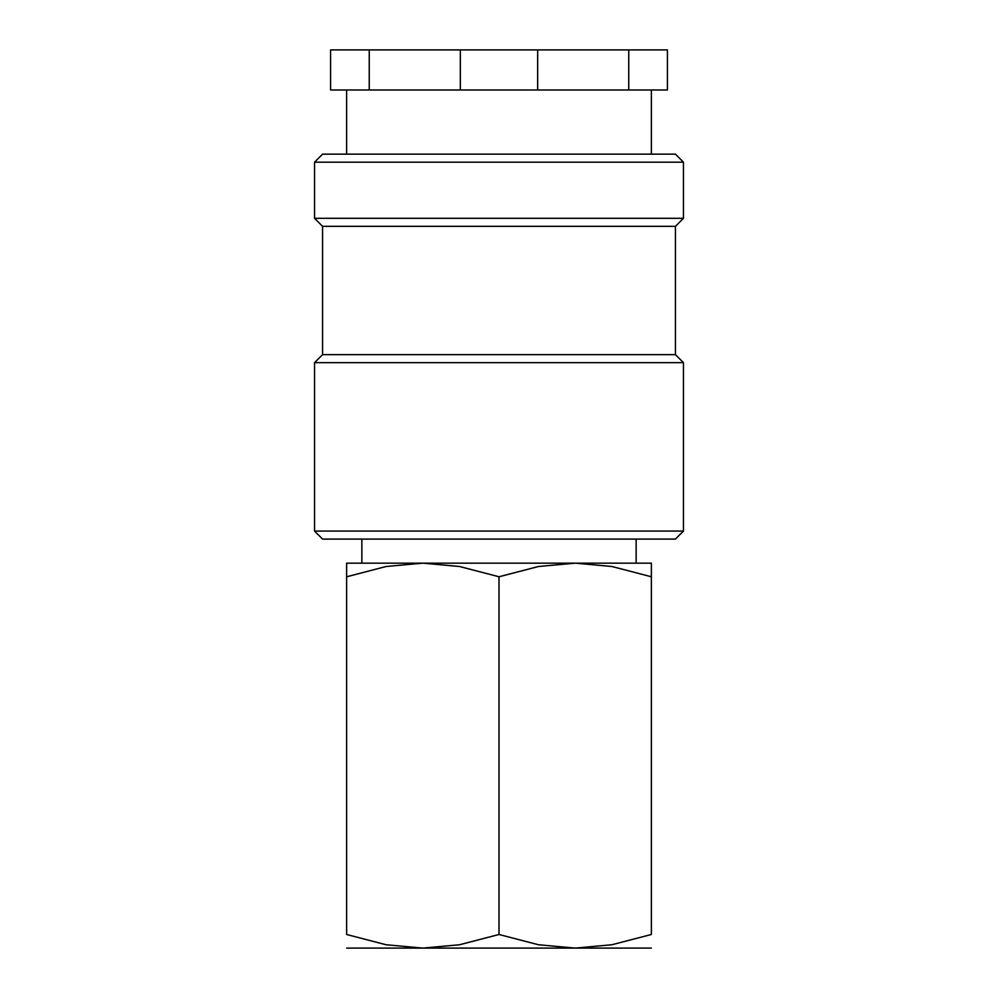 <?xml version="1.0" encoding="UTF-8"?>
<svg xmlns="http://www.w3.org/2000/svg" width="998" height="998" viewBox="0 0 998 998"><rect width="100%" height="100%" fill="white"/><g stroke="black" fill="none" stroke-linecap="round" stroke-linejoin="round"><path stroke-width="1.5" d="M499 531.073L314.545 531.073L322.566 539.095L675.434 539.095L683.455 531.073L499 531.073M675.434 354.652L322.566 354.652L322.566 226.334L675.434 226.334L675.434 354.652L683.455 362.661L314.545 362.661L314.545 531.073M683.455 162.175L314.545 162.175L322.566 154.154L675.434 154.154L683.455 162.175L683.455 218.312L314.545 218.312L322.566 226.334M537.66 49.9L628.752 49.9L628.752 89.995L537.66 89.995L537.66 49.9L460.34 49.9L460.34 89.995L369.248 89.995L369.248 49.9L460.34 49.9M537.66 89.995L460.34 89.995M651.37 948.1L575.185 948.1L538.483 944.757L499 934.49L459.517 944.757L422.815 948.1L386.114 944.757L346.63 934.49L346.63 576.769C346.63 558.543 346.63 558.543 346.63 576.794L386.114 566.502L422.815 563.159L459.517 566.502L499 576.769L538.483 566.502L575.185 563.159L611.886 566.502L651.37 576.769C651.37 558.543 651.37 558.543 651.37 576.794L651.37 934.49L611.886 944.757L575.185 948.1L604.514 948.1M575.185 948.1L346.63 948.1M651.37 563.159L346.63 563.159M393.486 948.1L422.815 948.1M651.37 934.465C651.37 952.716 651.37 952.716 651.37 934.465M346.63 934.465C346.63 952.716 346.63 952.716 346.63 934.465M499 576.769L499 934.49M369.248 49.9L330.588 49.9L330.588 89.995L369.248 89.995M628.752 89.995L667.413 89.995L667.413 49.9L628.752 49.9M322.566 354.652L314.545 362.661M314.545 162.175L314.545 218.312M346.63 89.995L346.63 154.154M361.862 539.095L361.862 563.159M636.138 539.095L636.138 563.159M651.37 89.995L651.37 154.154M675.434 226.334L683.455 218.312M683.455 362.661L683.455 531.073"/></g></svg>
